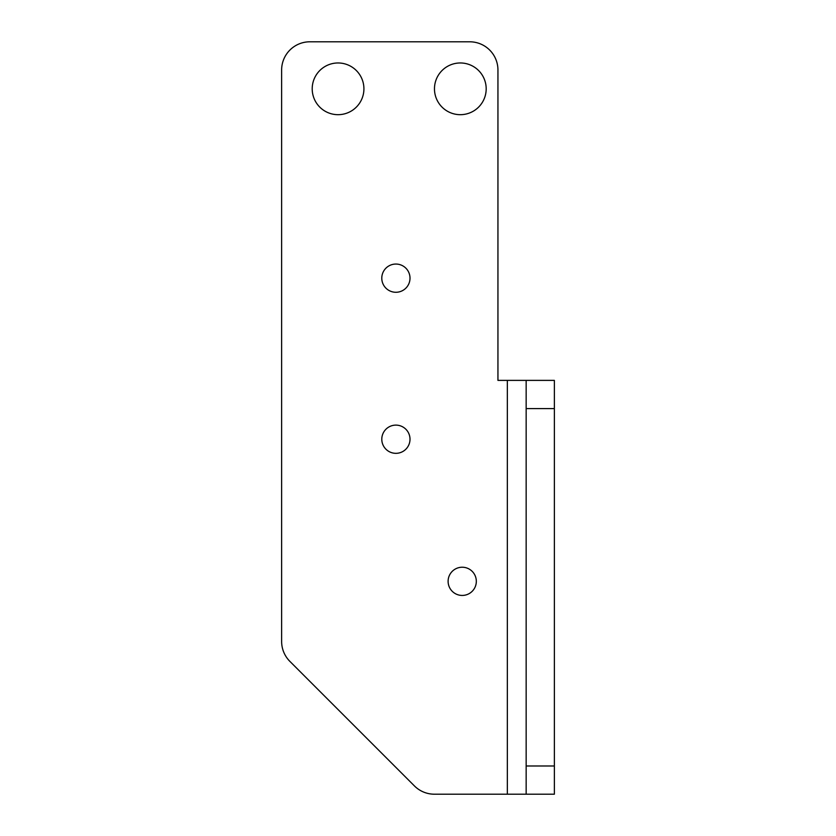 <?xml version="1.0" encoding="UTF-8"?>
<svg xmlns="http://www.w3.org/2000/svg" width="836" height="836" viewBox="0 0 836 836"><rect width="100%" height="100%" fill="white"/><g stroke="black" fill="none" stroke-linecap="round" stroke-linejoin="round"><path stroke-width="1.25" d="M526.157 794.2L554.372 794.2L554.372 765.985L526.157 765.985L526.157 794.2L434.386 794.2L507.347 794.2L507.347 380.38L497.942 380.38L497.942 70.015L497.942 380.38M309.842 41.8L469.727 41.8L309.842 41.8A28.215 28.215 0 0 0 281.627 70.015L281.627 641.442L281.627 70.015M414.437 785.934L289.893 661.391L414.437 785.934A28.215 28.215 0 0 0 434.386 794.2M497.942 70.015A28.215 28.215 0 0 0 469.727 41.8M281.627 641.442A28.215 28.215 0 0 0 289.893 661.391M410.006 439.224A14.107 14.107 0 0 1 388.844 451.44A14.107 14.107 0 0 1 388.844 427.008A14.107 14.107 0 0 1 410.006 439.224M410.006 278.158A14.107 14.107 0 0 1 388.844 290.385A14.107 14.107 0 0 1 388.844 265.942A14.107 14.107 0 0 1 410.006 278.158M476.321 581.333A14.107 14.107 0 0 1 455.16 593.55A14.107 14.107 0 0 1 455.16 569.117A14.107 14.107 0 0 1 476.321 581.333M363.921 88.825A25.864 25.864 0 0 1 325.131 111.219A25.864 25.864 0 0 1 325.131 66.431A25.864 25.864 0 0 1 363.921 88.825M486.186 88.825A25.864 25.864 0 0 1 447.396 111.219A25.864 25.864 0 0 1 447.396 66.431A25.864 25.864 0 0 1 486.186 88.825M554.372 765.985L554.372 380.38L507.347 380.38M526.157 380.38L526.157 408.595L554.372 408.595M526.157 765.985L526.157 408.595"/></g></svg>
